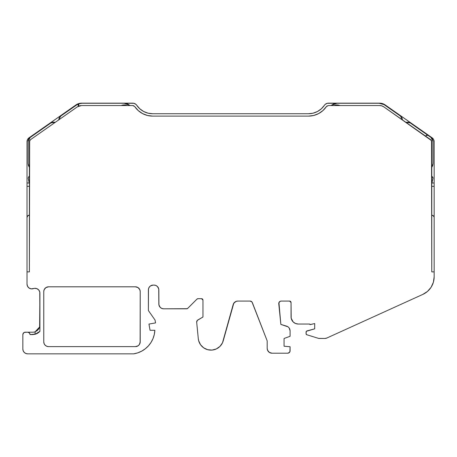 <?xml version="1.0" encoding="UTF-8"?>
<svg xmlns="http://www.w3.org/2000/svg" width="457" height="457" viewBox="0 0 457 457"><rect width="100%" height="100%" fill="white"/><g stroke="black" fill="none" stroke-linecap="round" stroke-linejoin="round"><path stroke-width="0.69" d="M288.596 353.027L289.904 351.724L290.086 350.799A2.411 2.411 0 0 1 287.67 353.21L289.378 352.507L289.904 351.724L290.086 346.743L284.054 346.217L284.054 338.488L290.086 336.289L290.086 330.782C289.927 328.514 288.784 326.972 286.653 326.161L280.855 324.407L278.77 303.756A2.428 2.428 0 0 1 278.759 303.517L278.77 303.756A2.428 2.428 0 0 1 278.759 303.517L278.907 302.677L278.759 303.505A2.428 2.428 0 0 1 281.192 301.083L289.607 301.083A1.44 1.44 0 0 1 291.052 302.528L289.607 301.083L290.629 301.506L291.052 302.528L291.189 318.232L293.16 321.922L295.502 323.487L298.261 324.036L309.52 324.036L310.303 324.55L314.702 323.556L314.702 328.84L306.276 331.308L306.076 331.891L306.79 330.965L314.702 328.84L306.79 330.965L306.076 331.891L306.121 334.107L306.75 334.724A0.96 0.96 0 0 1 306.076 333.804L306.75 334.724L318.58 338.391L324.853 338.454L326.835 338.026A4.804 4.804 0 0 1 324.847 338.454L319.003 338.454A1.44 1.44 0 0 1 318.58 338.391L319.003 338.454A1.44 1.44 0 0 1 318.58 338.391L324.847 338.454A4.804 4.804 0 0 0 326.835 338.026L422.879 294.377L427.495 291.417L431.088 287.282L433.367 282.295L434.15 276.873L434.15 271.881L431.774 271.881L431.774 141.716L431.774 271.881L434.15 271.881L434.15 186.319L431.774 186.319M278.93 302.62L280.855 324.407L286.653 326.161C288.784 326.972 289.927 328.514 290.086 330.782L290.086 336.289L284.054 338.488L284.054 346.217L290.086 346.743L290.086 350.799L290.086 346.743L284.054 346.217L284.054 338.488L290.086 336.289L290.086 330.782C289.927 328.514 288.784 326.972 286.653 326.161C288.784 326.972 289.927 328.514 290.086 330.782L289.132 327.909L288.001 326.812L280.855 324.407L278.77 303.756A2.428 2.428 0 0 1 278.759 303.517L279.473 301.797L278.998 302.46L280.261 301.272L281.192 301.083L289.607 301.083L290.938 301.974M124.173 105.538L121.248 105.538L127.097 105.538L124.173 104.933L121.248 105.538A7.363 7.363 0 0 1 127.097 105.538L124.173 105.538L127.097 105.538L124.173 104.933M84.682 103.271L93.811 103.271L84.682 103.271M408.118 122.105L405.896 122.327L408.118 122.105L410.197 122.916L430.991 137.477L433.019 141.373L432.482 139.179L430.991 137.477L410.197 122.916L430.991 137.477L427.906 135.318L426.844 135.083L425.924 135.672L427.906 135.318L410.197 122.916L430.991 137.477L433.019 141.373L433.019 163.652L433.019 141.373L433.019 163.652L432.699 165.611L431.774 167.365L433.019 163.652L431.774 167.365M336.986 105.538L339.917 105.538C337.963 104.727 336.015 104.727 334.061 105.538C336.015 104.727 337.963 104.727 339.917 105.538A7.363 7.363 0 0 0 334.061 105.538L336.992 104.933L339.917 105.538L331.005 105.538L336.992 103.271L331.005 105.538L333.787 103.853L336.992 103.271L379.139 103.271L336.992 103.271L379.139 103.271L383.903 104.55L381.606 103.596L379.139 103.271L383.92 104.522L400.463 116.107L402.491 119.945L401.943 117.78L400.463 116.107L402.491 119.945M114.136 103.271L99.409 103.271L114.136 103.271M78.947 103.785L82.026 103.271L124.173 103.271L130.159 105.538L127.372 103.853L130.159 105.538L124.173 103.271L82.026 103.271L79.558 103.596L77.262 104.55L78.947 103.785L78.433 106.224L78.05 104.687L78.947 103.785L77.262 104.55L78.947 103.785L78.433 106.224M29.385 186.319L27.014 186.319L29.385 186.319L27.014 186.319L27.014 217.566A2.405 2.405 0 0 1 29.385 215.161L27.706 215.875L27.014 217.566L27.014 271.881L29.385 271.881L29.665 140.59L29.385 167.365L28.465 165.611L28.145 163.652L28.145 141.373L30.173 137.477L50.967 122.916L55.268 122.327L30.425 139.722L29.385 141.716A2.434 2.434 0 0 1 30.425 139.722L77.404 106.824L81.495 105.538L132.764 105.538L134.775 106.607A21.605 21.605 0 0 0 152.672 116.112L308.486 116.112A21.605 21.605 0 0 0 326.384 106.607L328.4 105.538L326.384 106.607L322.933 110.577L318.62 113.587L313.708 115.472L308.486 116.112L152.672 116.112L147.451 115.472L142.544 113.587L138.231 110.577L134.775 106.607L132.764 105.538L133.901 105.824M59.221 117.78L58.673 119.945L59.221 117.78L60.695 116.107L77.262 104.55M33.332 135.272L50.967 122.916L30.173 137.477L28.682 139.179L28.18 140.785M24.37 332.376L23.553 332.913L22.85 334.61A2.405 2.405 0 0 1 25.255 332.205L27.654 332.205L24.335 332.388L23.033 333.69L22.85 334.61A2.405 2.405 0 0 1 25.255 332.205L27.66 332.205C29.077 332.376 29.876 333.164 30.059 334.581L29.345 332.902L27.654 332.205L32.704 332.205L27.66 332.205C29.077 332.376 29.876 333.164 30.059 334.581L35.897 334.033L32.704 334.581L35.109 334.278L35.109 331.793L37.28 330.565L38.782 328.869L39.639 326.972L39.913 293.131L39.913 331.319L38.074 332.93L35.897 334.033L39.742 331.508M425.604 136.129L425.924 135.672L425.604 136.129L425.924 135.672L427.906 135.318L410.197 122.916L405.896 122.327L410.197 122.916M327.258 105.824L326.384 106.607L328.4 105.538L379.67 105.538A7.123 7.123 0 0 1 383.754 106.824L381.812 105.87L383.754 106.824L431.499 140.59L431.774 271.881L434.15 271.881L434.15 217.566C433.984 216.144 433.19 215.344 431.774 215.161L433.459 215.875L433.984 216.687L432.653 215.338M433.019 178.002L431.774 183.783L433.019 178.002L431.774 183.783L433.019 178.002L431.774 183.783L433.019 178.002L432.659 177.059L431.774 176.591L433.019 178.002L431.774 176.591M431.774 176.099L432.91 177.465M401.943 117.78L400.463 116.107L383.92 104.522L400.463 116.107M82.026 103.271L124.173 103.271L127.372 103.853M53.046 122.105L50.967 122.916L53.046 122.105L55.268 122.327L50.967 122.916L30.173 137.477L28.145 141.373L28.145 163.652L29.385 167.365L28.145 163.652L28.145 141.373L28.682 139.179M78.393 104.127L78.05 104.687L78.238 105.95M60.695 116.107L58.673 119.945L60.695 116.107L77.239 104.522M28.145 178.002L29.385 176.099L28.145 178.002L29.385 183.783M27.654 353.838L133.712 353.838L27.654 353.838A4.804 4.804 0 0 1 22.85 349.034L22.85 334.61L22.85 349.034L23.187 350.799L24.255 352.433L25.889 353.501L27.654 353.838A4.804 4.804 0 0 1 22.85 349.034L23.216 350.873L24.255 352.433L25.815 353.472L27.654 353.838L133.712 353.838L137.865 352.815L141.784 351.096L145.349 348.742L148.468 345.818L151.044 342.402L153.004 338.603L154.283 334.524L154.86 330.285L150.05 330.285L148.959 324.076L155.557 322.91L155.054 320.071L155.557 322.91L148.959 324.076L155.557 322.91L155.054 320.071L148.382 310.543L148.382 289.909A4.804 4.804 0 0 1 153.192 285.099L154.032 285.099A4.804 4.804 0 0 1 158.836 289.909L158.927 304.939L160.247 307.401L161.807 308.441L163.646 308.806A4.804 4.804 0 0 1 158.836 304.002L159.173 305.767L160.247 307.401L161.875 308.469L163.646 308.806L186.679 308.806L187.701 308.384A1.44 1.44 0 0 1 186.679 308.806L187.701 308.384L196.99 299.095A1.44 1.44 0 0 1 198.012 298.672L201.52 298.672A1.44 1.44 0 0 1 202.965 300.112L201.52 298.672L202.542 299.095L202.965 300.112L202.965 317.009L197.864 319.957L202.965 317.009L202.965 300.112L201.52 298.672A1.44 1.44 0 0 1 202.965 300.112L202.965 317.009L197.333 320.374L196.687 322.242A2.376 2.376 0 0 1 197.864 319.957L196.938 320.928L196.687 322.242L198.281 338.62L198.681 340.791L200.572 344.767L203.702 347.857L207.695 349.702L212.082 350.079L216.327 348.937L219.937 346.423L222.479 342.83L233.156 304.619A4.804 4.804 0 0 1 237.789 301.083L250.11 301.083A2.405 2.405 0 0 1 252.35 302.62L267.191 340.905L267.191 348.383L267.556 350.233L269.339 352.398L272.018 353.21A4.827 4.827 0 0 1 267.191 348.383L267.528 350.159L268.607 351.799L270.241 352.873L272.018 353.21L287.67 353.21L272.018 353.21A4.827 4.827 0 0 1 267.191 348.383L267.191 340.905L267.191 348.383M339.917 105.538L379.67 105.538A7.123 7.123 0 0 1 383.754 106.824L430.74 139.722A2.434 2.434 0 0 1 431.774 141.716L430.74 139.722A2.434 2.434 0 0 1 431.774 141.716M431.648 140.939L431.745 141.35M127.097 105.538L81.495 105.538L132.764 105.538L81.495 105.538L79.352 105.87L81.495 105.538L77.404 106.824L79.352 105.87M153.192 285.099L154.666 285.139L153.192 285.099A4.804 4.804 0 0 0 148.382 289.909L148.382 310.543L155.054 320.071L148.382 310.543L148.479 288.967L149.193 287.236L150.519 285.911L153.164 285.099M148.622 288.407L148.382 289.881L148.622 288.407M157.322 286.408L155.866 285.465L157.431 286.51L158.745 288.967L158.836 304.002A4.804 4.804 0 0 0 163.646 308.806L187.233 308.698M155.723 285.408L154.032 285.099A4.804 4.804 0 0 1 158.836 289.909L158.836 304.002M163.646 308.806L186.679 308.806A1.44 1.44 0 0 0 187.701 308.384L196.99 299.095A1.44 1.44 0 0 1 198.012 298.672L196.99 299.095L198.012 298.672L201.52 298.672L198.012 298.672L196.99 299.095L197.458 298.781M234.875 302.071L233.898 303.071L236.252 301.334L237.789 301.083L250.11 301.083L251.996 301.997L267.191 340.905L252.35 302.62A2.405 2.405 0 0 0 250.11 301.083L237.789 301.083A4.804 4.804 0 0 0 233.156 304.619L234.378 302.505M233.727 303.322L233.161 304.602L233.727 303.322M252.344 302.597L252.184 302.271L252.344 302.597M251.796 301.774L250.87 301.209L251.796 301.774M310.623 324.516A0.96 0.96 0 0 1 309.52 324.036L310.623 324.516L314.702 323.556L314.702 328.84L314.702 323.556L310.623 324.516A0.96 0.96 0 0 1 309.52 324.036L298.261 324.036L309.52 324.036M432.105 182.989L434.15 182.989L432.105 182.989L434.15 182.989L434.15 217.566L434.15 141.716L433.607 139.494L432.099 137.78L384.474 104.43L382.132 103.493L379.636 103.162L327.241 103.305L325.184 104.396L321.345 108.806L317.506 111.491L313.136 113.165L308.486 113.736L152.672 113.736L148.028 113.165L143.658 111.491L139.819 108.806L135.975 104.396L133.924 103.305L81.529 103.162L79.032 103.493L76.685 104.43L29.059 137.78L27.557 139.494L27.014 141.716L27.014 182.989L29.059 182.989L27.014 182.989L27.014 141.716L27.014 182.989L27.014 141.716L27.014 182.989L29.059 182.989M434.15 186.319L434.15 141.716A4.804 4.804 0 0 0 432.099 137.78L384.457 104.459A9.614 9.614 0 0 0 379.636 103.162L328.4 103.162A4.804 4.804 0 0 0 324.419 105.276A19.228 19.228 0 0 1 308.486 113.736L152.672 113.736A19.228 19.228 0 0 1 136.746 105.276A4.804 4.804 0 0 0 132.764 103.162L81.529 103.162A9.614 9.614 0 0 0 76.707 104.459L29.059 137.78A4.804 4.804 0 0 0 27.014 141.716A4.804 4.804 0 0 1 29.059 137.78L76.707 104.459A9.614 9.614 0 0 1 81.529 103.162L132.764 103.162A4.804 4.804 0 0 1 136.746 105.276A19.228 19.228 0 0 0 152.672 113.736L308.486 113.736A19.228 19.228 0 0 0 324.419 105.276L324.773 104.813M30.425 139.722L77.404 106.824L30.425 139.722L29.385 141.716A2.434 2.434 0 0 1 30.425 139.722M29.385 215.161A2.405 2.405 0 0 0 27.014 217.566L27.014 141.716M37.577 333.244L35.897 334.033L32.704 334.581L35.897 334.033L30.059 334.581L29.882 333.707M38.731 332.45L38.148 332.885M35.109 334.278L35.109 331.793L37.28 330.565L38.782 328.869L39.639 326.972L39.913 324.996L39.913 293.131L39.913 331.319L35.109 334.278L35.109 331.793L39.633 326.983M32.704 332.205A7.209 7.209 0 0 0 35.109 331.793A7.209 7.209 0 0 1 32.704 332.205A7.209 7.209 0 0 0 35.109 331.793M140.213 341.819A4.804 4.804 0 0 1 135.409 346.629L48.568 346.629A4.804 4.804 0 0 1 43.758 341.819L43.758 291.612A4.804 4.804 0 0 1 48.568 286.807L135.409 286.807L138.077 287.619L139.848 289.772L140.213 291.612L140.213 341.819A4.804 4.804 0 0 1 135.409 346.629L48.568 346.629L46.728 346.263L45.169 345.218L44.123 343.658L43.758 341.819L43.758 291.612L44.123 289.772L45.894 287.619L48.568 286.807L135.409 286.807A4.804 4.804 0 0 1 140.213 291.612L140.213 341.819L139.402 344.492L138.077 345.818L135.409 346.629L48.568 346.629A4.804 4.804 0 0 1 43.758 341.819L43.758 291.612A4.804 4.804 0 0 1 48.568 286.807L135.409 286.807A4.804 4.804 0 0 1 140.213 291.612L140.122 342.756M306.076 331.891L306.076 333.804L306.276 331.308M381.812 105.87L379.67 105.538L328.4 105.538L326.384 106.607A21.605 21.605 0 0 1 308.486 116.112L152.672 116.112A21.605 21.605 0 0 1 134.775 106.607M27.014 186.319L27.014 271.881L29.385 271.881L29.385 141.716L29.385 271.881L27.014 271.881L27.014 284.094L27.557 286.316L29.059 288.03L31.19 288.858L34.583 288.35L36.851 288.647L38.719 289.961L39.776 291.989L39.913 331.319M154.86 330.285L150.05 330.285L148.959 324.076L150.05 330.285L154.86 330.285A25.095 25.095 0 0 1 133.712 353.838A25.095 25.095 0 0 0 154.86 330.285M197.864 319.957L197.864 319.957A2.376 2.376 0 0 0 196.687 322.242L198.281 338.62A12.739 12.739 0 0 0 223.245 340.756L233.784 303.231M291.052 302.528L291.052 316.827A7.209 7.209 0 0 0 298.261 324.036A7.209 7.209 0 0 1 291.052 316.827L291.052 302.528L289.607 301.083A1.44 1.44 0 0 1 291.052 302.528L291.052 302.528M306.076 333.804A0.96 0.96 0 0 0 306.75 334.724L318.58 338.391A1.44 1.44 0 0 0 319.003 338.454M434.15 271.881L434.15 276.873A19.228 19.228 0 0 1 422.879 294.377L326.835 338.026L422.879 294.377A19.228 19.228 0 0 0 434.15 276.873L434.15 217.566C433.984 216.144 433.19 215.344 431.774 215.161M324.419 105.276A4.804 4.804 0 0 1 328.4 103.162L379.636 103.162A9.614 9.614 0 0 1 384.457 104.459L432.099 137.78A4.804 4.804 0 0 1 434.15 141.716L434.15 182.989M27.014 271.881L27.014 284.094A4.804 4.804 0 0 0 33.464 288.613A4.804 4.804 0 0 1 39.913 293.131A4.804 4.804 0 0 0 33.464 288.613A4.804 4.804 0 0 1 27.014 284.094L27.014 217.566M39.371 290.909L39.531 291.24M39.913 325.036L39.873 325.79M202.457 299.015L202.965 300.112M204.639 348.445L206.987 349.491M212.082 350.079L213.539 349.862M222.479 342.83L233.156 304.619M235.778 301.529L236.309 301.317M289.132 327.909L288.001 326.812M279.216 302.094L279.473 301.797M295.502 323.487L296.856 323.899M43.849 342.756L43.758 341.819M196.99 299.095L187.701 308.384M278.77 303.756L278.759 303.517A2.428 2.428 0 0 1 281.192 301.083L289.607 301.083M430.991 137.477L427.906 135.318M30.059 334.581L32.704 334.581M80.375 105.624L79.352 105.864M29.516 140.939L29.414 141.35M29.385 176.099L28.551 177.008M383.754 106.824L430.74 139.722M328.4 105.538L379.67 105.538M157.431 286.51L155.866 285.465M290.086 350.799A2.411 2.411 0 0 1 287.67 353.21L272.018 353.21M39.273 331.982L35.897 334.033M22.85 334.61L22.85 349.034M196.687 322.242L198.281 338.62A12.739 12.739 0 0 0 223.245 340.756M306.75 334.724L318.58 338.391M384.474 104.43L432.099 137.78M39.913 324.996L39.913 293.131"/></g></svg>
